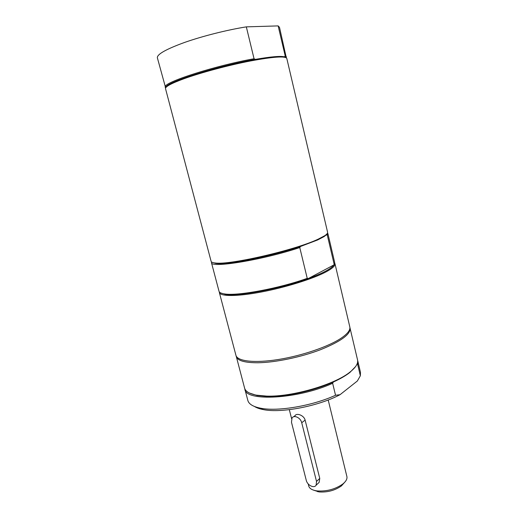 <?xml version="1.0" encoding="UTF-8"?>
<svg xmlns="http://www.w3.org/2000/svg" width="518" height="518" viewBox="0 0 518 518"><rect width="100%" height="100%" fill="white"/><g stroke="black" fill="none" stroke-linecap="round" stroke-linejoin="round"><path stroke-width="0.78" d="M313.675 490.19L319.159 491.938C327.486 492.469 334.906 490.455 341.427 485.916L344.483 482.504M308.204 483.922L308.734 486.02C309.401 488.357 311.791 489.931 315.896 490.734L317.249 490.935C326.793 491.524 335.301 489.225 342.78 484.032C346.024 481.39 347.397 478.885 346.885 476.508L328.198 399.98M317.78 483.644L319.14 482.375L319.761 478.418L305.108 420.092C303.943 415.235 296.587 412.762 295.13 415.604L293.57 416.802M301.722 422.753C300.654 417.786 294.127 414.614 292.022 417.981L291.479 422.267L306.261 480.315C307.323 485.295 314.219 488.72 316.142 485.165L316.517 481.423L301.722 422.753L305.108 420.092M355.555 366.608L349.98 372.364C345.869 375.628 340.332 378.839 333.378 381.999L332.64 383.294C297.908 399.177 245.513 401.793 244.891 389.251L244.768 388.655M333.378 381.999C314.135 390.818 285.664 396.995 267.184 396.451L257.116 395.519L249.488 393.052M357.66 360.509L357.66 364.368L356.908 364.368M236.13 355.898L244.58 388.073C245.487 391.427 249.443 393.79 256.449 395.163L266.628 396.102C292.281 397.086 335.476 384.395 350.401 371.736C355.944 367.236 358.326 363.286 357.55 359.906L349.903 327.531M244.891 389.251L247.844 400.446C248.847 404.131 253.134 406.721 260.703 408.216C277.713 411.739 312.464 405.872 335.541 395.26L332.64 383.294M236.247 356.507C237.509 360.709 244.755 362.794 257.99 362.762C275.317 362.516 301.042 357.174 320.616 349.663C340.922 341.42 350.744 334.24 350.09 328.121M357.66 364.368L360.347 375.783L357.342 381.002L340.041 394.69L335.541 395.26M360.347 375.783L360.476 372.364L357.834 361.091M254.506 406.494C256.624 407.854 259.557 408.883 263.306 409.596C281.009 413.37 318.499 406.216 340.041 394.69M215.028 262.969L215.125 263.345M327.033 233.793L326.269 234.874L327.298 235.12L334.175 264.4L333.462 265.481C332.193 267.178 329.409 269.153 325.11 271.413C320.759 273.685 315.171 276.055 308.346 278.516L307.232 278.347L299.773 247.559L300.582 246.445C271.665 256.248 227.778 264.951 216.278 263.474L212.322 262.393M333.806 264.97L308.346 278.516C280.756 288.675 238.533 296.6 225.544 294.405L220.791 292.974M326.269 234.874L324.048 236.603L317.644 239.964L300.582 246.445M334.175 264.4L334.673 262.438L327.894 233.553L327.298 235.12M299.773 247.559C262.866 259.939 210.179 268.466 211.441 262.587L219.017 291.271C219.367 292.599 221.29 293.499 224.786 293.965C237.697 296.121 279.247 288.429 307.232 278.347M318.046 239.219L324.514 235.839C326.78 234.363 327.81 233.178 327.603 232.284L286.791 58.404C285.386 55.886 273.264 56.74 250.434 60.969C228.555 65.21 201.36 72.488 184.35 78.6C171.419 83.327 165.145 86.674 165.514 88.643L211.111 261.331C211.344 262.218 212.807 262.781 215.501 263.014C229.739 265.177 295.435 250.039 318.046 239.219M325.822 272.002C312.801 278.891 285.34 287.484 261.189 292.035C236.985 296.62 220.221 296.51 219.347 292.515L235.93 355.309C237.315 361.227 254.344 363.338 278.321 359.511C302.259 355.717 329.059 346.451 341.479 337.956C347.72 333.637 350.498 329.96 349.812 326.916L334.971 263.681C335.424 265.734 332.375 268.505 325.822 272.002M334.706 263.086L334.971 263.681M165.643 87.892L157.362 57.783C156.986 54.319 166.019 49.216 184.479 42.476C202.454 36.137 227.059 29.927 246.328 26.865L278.147 25.9L279.493 27.331L286.325 57.802M165.151 87.277L165.287 86.5L166.136 87.03C166.679 82.116 218.324 65.786 255.335 59.382L254.053 58.748L246.328 26.865M278.147 25.9L285.23 56.054L284.401 56.838L285.483 57.278L285.981 56.404L286.467 57.032M255.335 59.382C270.661 56.708 280.348 55.86 284.401 56.838M165.287 86.5C165.825 81.566 216.53 65.378 254.053 58.748M285.23 56.054L285.981 56.404M316.517 481.423L319.761 478.418M341.427 485.916L342.78 484.032M317.974 491.763L315.896 490.734M291.615 418.719L289.316 409.68M319.14 482.375L316.142 485.165M349.98 372.364L350.401 371.736M257.116 395.519L256.449 395.163M263.306 409.596L260.703 408.216M225.544 294.405L224.786 293.965M324.048 236.603L324.514 235.839M216.278 263.474L215.501 263.014"/></g></svg>
